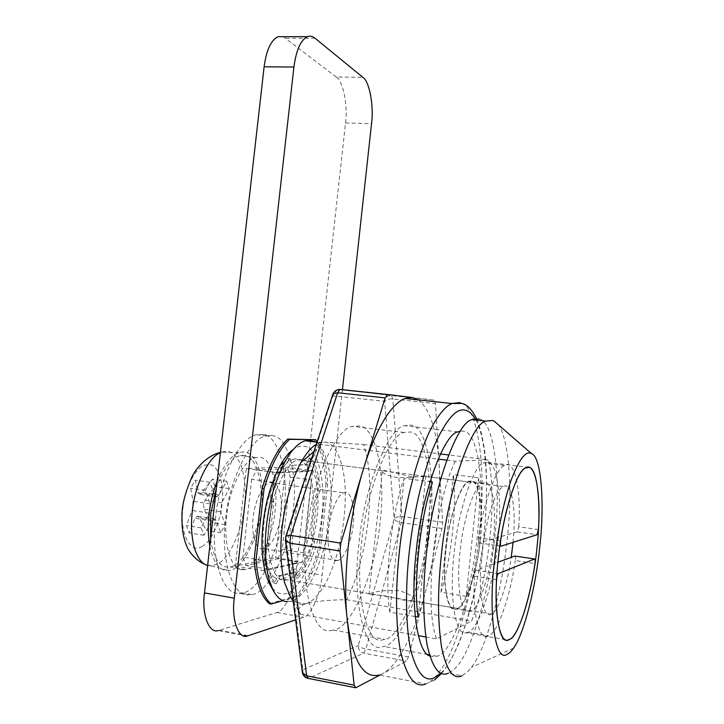 <?xml version="1.0" encoding="UTF-8"?>
<svg xmlns="http://www.w3.org/2000/svg" width="724" height="724" viewBox="0 0 724 724"><rect width="100%" height="100%" fill="white"/><g stroke="black" fill="none" stroke-linecap="round" stroke-linejoin="round"><path stroke-width="0.54" stroke-dasharray="3.62 2.71" d="M410.237 477.596L396.652 477.487C388.272 475.867 383.476 473.858 382.29 471.469L382.218 470.727L383.295 470.238L410.499 476.446C419.051 477.089 424.164 476.89 425.848 475.858L410.237 477.596M411.73 600.712L412.798 598.612C411.576 595.282 406.752 592.63 398.327 590.657C385.114 590.132 375.666 591.173 369.964 593.771L369.041 594.395L383.982 595.626L397.313 598.594C404.2 600.558 408.96 601.273 411.603 600.757L411.73 600.712M336.551 560.638L337.692 560.457C343.71 559.996 351.918 540.502 353.185 524.511C355.249 509.244 351.674 492.338 345.846 492.664L344 492.836C338.117 493.37 329.927 512.474 328.606 528.683C326.379 544.964 330.569 562.014 336.551 560.638M262.667 548.855L263.952 548.72C270.767 548.412 279.781 529.497 280.984 513.859C283.102 498.936 278.803 482.284 272.215 482.492L270.124 482.618C263.464 483.017 254.477 501.542 253.219 517.37C250.929 533.262 255.916 550.059 262.667 548.855M513.054 542.366L513.759 532.918C515.606 506.927 511.325 483.541 504.528 485.994L503.144 486.465C498.003 489.288 492.908 500.356 487.84 519.678L483.496 541.643L480.691 568.548C478.772 597.164 484.256 619.219 491.243 614.115C498.012 612.169 507.669 583.978 511.244 557.353M277.699 558.819L282.197 549.453L290.224 477.026L287.709 468.6L256.631 469.912L251.662 479.279L274.106 482.383L271.382 489.288C263.237 510.646 260.694 544.267 265.382 560.72L242.947 557.064L245.925 565.48L277.699 558.819L298.967 562.258C294.044 571.571 288.496 577.173 282.342 579.064L369.964 593.771M282.342 579.064C276.396 580.051 271.699 576.756 268.242 569.173L245.925 565.48M290.224 477.026L311.374 479.894C315.745 498.012 311.926 532.792 303.347 552.81L282.197 549.453M382.218 470.727L293.519 459.188L295.682 458.853C301.573 459.088 305.999 463.279 308.976 471.433L287.709 468.6M293.519 459.188C288.324 460.799 283.473 465.369 278.948 472.917L256.631 469.912M538.421 529.552L518.737 526.773L517.398 531.869L479.044 542.928C478.265 542.719 478.075 540.991 478.474 537.742L500.601 540.973M514.864 556.032C515.47 556.177 515.606 557.688 515.262 560.557L534.946 563.534M496.601 579.634L474.464 576.15C474.727 573.01 475.297 571.037 476.157 570.213L497.922 562.24M518.737 526.773C521.316 489.741 514.511 458.147 504.474 465.441C496.067 468.166 483.686 502.094 478.474 537.742M274.106 482.383L265.382 560.72M308.976 471.433L278.948 472.917M303.347 552.81L311.374 479.894M268.242 569.173L298.967 562.258M474.464 576.15C472.084 613.97 479.424 642.405 488.591 635.799C497.687 633.174 510.483 595.725 515.262 560.557M251.662 479.279L242.947 557.064M238.956 593.128L242.088 592.847C259.165 592.313 281.283 546.502 284.043 509.434C288.994 474.736 278.93 434.934 262.767 434.491L256.83 434.744C240.676 435.803 218.729 479.433 215.616 517.579C210.069 555.869 222.53 595.789 238.956 593.128L248.558 594.811L251.653 594.513C268.486 593.924 290.36 547.932 293.139 510.764C298.071 475.967 288.215 436.074 272.287 435.667L266.432 435.929C250.504 437.034 228.802 480.836 225.671 519.099C220.132 557.525 232.368 597.526 248.558 594.811M242.757 569.67L245.472 569.471C257.427 569.055 273.075 536.864 275.057 510.501C278.649 485.415 271.156 457.097 259.617 457.36L255.898 457.577C244.386 458.274 228.847 489.361 226.675 516.257C222.847 542.774 231.237 570.955 242.757 569.67M210.584 539.289C213.354 557.145 218.929 566.412 227.3 567.091L230.069 566.901C242.296 566.548 258.224 534.556 260.188 508.32C263.798 483.351 256.052 455.125 244.25 455.351L240.449 455.55C231.58 457.704 223.571 468.455 216.413 487.831M209.797 546.285L210.974 551.48C215.128 564.765 220.856 571.073 228.16 570.403C241.219 571.951 259.391 537.271 261.518 508.167C263.346 492.582 262.224 478.591 258.133 466.184C253.138 454.464 246.803 449.975 239.128 452.726C231.291 455.423 223.988 464.799 217.2 480.872M200.286 494.275L197.923 492.809L195.29 480.175L190.665 488.229L193.091 501.361L192.05 510.456L186.403 525.57L189.272 532.927L195.028 518.266L197.082 516.185L199.281 517.769L206.566 530.538L210.946 522.475L204.023 509.225L203.507 504.818L205.037 500.302L215.01 486.591L212.385 479.234L200.286 494.275M218.947 494.917L216.838 496.89L214.802 495.252L209.897 482.229L205.345 490.338L210.05 503.868L209.01 513.017L201.073 527.859L203.878 535.235L211.906 520.846L214.096 518.773L216.069 520.33L220.838 532.764L225.155 524.656L220.72 511.723L221.734 502.755L229.218 488.609L226.657 481.234L218.947 494.917L202.159 492.492M229.218 488.609L215.01 486.591M225.155 524.656L210.946 522.475M220.838 532.764L206.566 530.538M203.878 535.235L189.272 532.927M201.073 527.859L186.403 525.57M205.345 490.338L190.665 488.229M209.897 482.229L195.29 480.175M226.657 481.234L212.385 479.234M313.89 439.468C320.868 448.771 324.877 463.487 325.909 483.605L327.655 483.84C326.741 465.378 323.248 451.333 317.157 441.721M327.655 483.84L320.75 546.819C315.202 567.987 307.763 584.422 298.451 596.142L282.903 600.658M292.134 465.333L307.89 464.763L311.148 458.147C316.288 465.025 319.311 475.894 320.216 490.736L317.085 497.361L312.858 535.86L314.605 541.824C310.352 557.453 304.786 569.589 297.917 578.232L296.035 572.286L279.844 576.223L276.287 583.761C270.378 578.096 266.749 567.254 265.382 551.226L269.093 543.679L273.753 501.804L271.636 495.098C276.659 478.247 282.831 466.093 290.161 458.636L292.134 465.333L306.089 464.527L309.347 457.912L311.148 458.147M325.909 483.605L319.012 546.548L320.75 546.819M269.409 603.698L296.659 595.834C305.999 584.123 313.447 567.697 319.012 546.548M309.347 457.912C314.506 464.79 317.537 475.65 318.451 490.492L315.32 497.107L311.085 535.588L312.849 541.543C308.587 557.172 303.003 569.299 296.116 577.933L294.225 571.987L277.989 575.915L274.423 583.444C268.495 577.779 264.848 566.946 263.473 550.919L267.192 543.38L271.853 501.533L269.726 494.827C274.758 477.985 280.948 465.84 288.297 458.392L290.279 465.089M318.451 490.492L320.216 490.736M315.32 497.107L317.085 497.361M311.085 535.588L312.858 535.86M312.849 541.543L314.605 541.824M296.116 577.933L297.917 578.232M294.225 571.987L296.035 572.286M277.989 575.915L279.844 576.223M274.423 583.444L276.287 583.761M263.473 550.919L265.382 551.226M267.192 543.38L269.093 543.679M271.853 501.533L273.753 501.804M269.726 494.827L271.636 495.098M288.297 458.392L290.161 458.636M306.089 464.527L307.89 464.763M296.659 595.834L298.451 596.142M330.741 630.559L333.456 630.115C351.945 628.776 376.462 568.838 380.118 521.434C385.964 477.605 376.543 427.051 359.439 425.993L352.452 426.391C335.257 428.246 310.822 484.718 306.65 534.14C299.754 584.648 312.958 635.591 330.741 630.559M428.092 528.411C433.821 483.94 425.884 432.843 410.463 431.984L404.164 432.481C388.625 434.581 365.937 492.266 361.638 542.538C354.869 593.952 366.299 645.392 382.408 639.916L384.869 639.41C401.585 637.663 424.3 576.467 428.092 528.411M429.975 528.013C436.038 480.854 427.721 426.427 411.322 425.187L404.39 425.685C387.847 427.938 363.629 489.379 359.032 543.091C351.746 598.323 364.145 653.22 381.385 647.012L383.801 646.496C401.711 644.622 425.938 579.209 429.975 528.013M429.821 656.025L434.744 656.795L436.889 656.216C452.762 653.863 474.944 587.064 479.134 535.154C485.062 487.288 478.41 432.282 463.939 431.26L460.473 431.061M461.55 403.34C479.207 408.164 486.537 475.46 479.514 532.547C475.252 578.367 460.211 639.6 442.988 666.505C437.649 675.067 432.581 680.578 427.803 683.058L425.775 683.972L379.267 675.049L382.652 673.628C387.729 670.958 392.915 665.818 398.2 658.197C409.377 641.111 418.544 618.667 425.721 590.856C436.147 551.869 441.577 500.293 439.106 464.392C437.07 431.124 430.21 409.63 418.508 399.919M379.774 675.148L406.399 661.121L408.508 656.921L441.975 528.475L442.626 522.312L435.414 403.576L434.119 400.155L412.2 397.485M342.434 389.765L322.153 575.155C320.741 593.282 310.831 616.196 303.555 617.237L295.627 619.889M302.569 562.077L263.979 570.802L274.93 472.437L312.641 470.609L302.569 562.077L275.609 557.724L235.345 566.05L246.296 468.564L285.681 467.025L275.609 557.724M247.355 635.989L218.322 630.541L276.912 612.486C284.514 611.518 294.759 588.856 296.143 570.883L345.538 122.99C348.027 105.767 343.149 80.871 336.226 77.025L362.869 77.332M336.226 77.025L283.283 36.68M235.345 566.05L263.979 570.802M285.681 467.025L312.641 470.609M246.296 468.564L274.93 472.437M287.564 601.617L290.469 601.273C297.573 599.789 304.885 592.25 312.397 578.684C321.818 559.399 327.691 538.556 330.026 516.149C334.144 484.935 327.999 447.839 315.04 441.957M289.881 595.599C294.623 602.667 299.754 605.418 305.275 603.861L306.116 603.626C312.831 601.671 319.691 594.151 326.714 581.064C339.275 555.652 345.547 522.158 345.294 494.411C345.294 464.012 335.384 441.269 323.863 442.111L320.307 442.608L316.27 444.4M269.084 583.001C273.02 590.223 277.491 593.798 282.478 593.725C297.347 597.219 319.031 552.946 321.836 515.633C326.334 483.225 317.854 446.364 303.953 446.31C300.75 445.722 297.184 446.771 293.265 449.45M317.012 516.312C320.75 489.478 313.601 459.242 302.17 459.559L298.415 459.831C287.012 460.699 271.355 494.175 268.993 523.072C264.975 551.643 273.156 581.77 284.604 580.141L287.229 579.888C299.103 579.272 314.849 544.548 317.012 516.312M480.048 540.231C483.541 512.004 479.523 480.718 471.478 481.551L468.826 482.003C460.772 483.406 448.608 519.316 446.002 549.806C442.228 580.042 447.052 611.192 455.188 608.794L457.043 608.377C465.441 607.029 477.623 569.842 480.048 540.231M465.957 632.749L467.966 632.206C478.89 630.305 494.727 580.123 497.967 540.683C502.492 503.605 497.777 461.921 487.542 462.283L483.75 462.871C473.451 464.835 457.613 512.737 454.066 553.779C448.952 595.146 455.369 636.858 465.957 632.749L507.687 640.034M480.22 540.185C483.75 511.66 479.695 480.03 471.559 480.845L468.871 481.306C460.726 482.727 448.428 519.027 445.794 549.86C441.975 580.458 446.862 611.952 455.088 609.518L456.962 609.092C465.451 607.726 477.768 570.123 480.22 540.185M493.234 542.095C496.745 513.461 492.954 481.741 485.107 482.609L482.51 483.08C474.663 484.546 462.672 521.045 460.012 552.014C456.22 582.748 460.808 614.314 468.754 611.816L470.555 611.373C478.754 609.952 490.754 572.141 493.234 542.095M479.026 418.943C494.637 420.807 501.352 482.682 494.818 536.086C490.474 586.567 471.496 654.415 454.6 668.795L448.319 673.239L461.984 675.8L468.057 671.302L471.324 667.41C487.044 648.089 503.126 584.811 507.316 537.896C513.406 486.881 508.302 426.87 494.275 421.259M466.175 596.368L440.961 592.232L453.36 474.528L478.564 477.768C481.849 508.266 476.256 562.023 466.175 596.368L478.564 477.768M440.961 592.232C451.495 558.231 457.088 504.863 453.36 474.528M415.16 616.549L389.901 612.196L404.218 478.365L429.947 481.75M418.164 617.065L432.472 482.075M389.901 612.196C384.064 580.585 391.222 514.067 404.218 478.365M293.283 601.59L300.478 614.296C296.876 609.898 298.75 606.341 306.116 603.626C315.845 601.21 329.357 599.897 346.651 599.707C368.416 557.598 376.706 480.338 363.493 444.5L323.863 442.111C316.641 442.156 315.193 442.898 319.528 444.319L438.111 459.088M446.672 460.147L455.333 461.233L488.429 459.858L448.627 454.962M363.493 444.5L440.445 453.957M300.478 614.296L418.327 635.654M425.812 636.984L436.617 638.912L471.632 621.047C489.107 576.467 497.37 496.474 488.429 459.858M346.651 599.707L471.632 621.047M455.333 461.233C434.644 502.275 423.54 606.703 436.617 638.912M319.528 444.319L310.062 463.143M300.578 491.804C288.387 536.547 288.921 592.377 300.786 614.748M517.343 531.887L537.09 534.701M476.202 570.195L496.981 573.435L476.157 570.213M501.099 546.177L479.044 542.928M262.767 434.491L272.287 435.667M207.616 565.471L211.508 565.869L217.734 563.869C229.979 558.141 242.522 528.801 244.45 505.841C246.232 490.754 245.065 477.197 240.947 465.188C235.97 453.903 229.689 449.541 222.114 452.093L220.386 452.772M201.869 546.493C211.046 542.602 220.585 521.126 221.997 504.157C224.621 486.157 218.983 465.514 210.032 464.627L204.367 465.161C195.199 467.65 184.502 489.641 182.982 507.967C179.181 533.009 190.946 554.711 201.869 546.493M221.734 502.755L205.037 500.302M220.72 511.723L204.023 509.225M216.069 520.33L199.281 517.769M211.906 520.846L195.028 518.266M209.01 513.017L192.05 510.456M210.05 503.868L193.091 501.361M214.802 495.252L197.923 492.809M440.753 673.121C459.179 657.727 479.496 586.639 484.03 533.86C489.089 489.75 486.528 436.382 475.025 418.626M332.633 394.978L332.895 395.865L384.634 401.295L394.182 518.999L358.271 645.555C358.244 649.528 360.018 652.062 363.602 653.157L406.399 661.121M408.508 656.921L365.873 649.039C362.154 648.224 359.62 647.057 358.271 645.555L302.849 669.772L285.98 537.724L332.895 395.865L336.814 390.073M285.328 539.299L285.98 537.724L285.627 536.891M355.982 687.682L308.696 678.361C304.741 677.103 302.795 674.243 302.849 669.772L302.261 671.664M434.119 400.155L391.349 395.566C387.675 395.594 385.44 397.503 384.634 401.295C386.326 399.539 389.041 398.761 392.788 398.96L435.414 403.576M442.626 522.312L401.929 516.493L392.788 398.96L391.349 395.566L340.316 389.44M441.975 528.475L401.277 522.574C397.738 521.904 395.376 520.71 394.182 518.999C395.766 517.045 398.345 516.212 401.929 516.493L401.277 522.574L365.873 649.039L363.602 653.157L308.696 678.361L307.682 678.307M345.538 122.99L371.539 123.659M296.143 570.883L322.153 575.155M276.912 612.486L303.555 617.237M219.345 630.287L248.341 635.717M286.034 38.227L315.049 38.227M487.542 462.283L528.801 467.387M382.29 471.469L369.041 594.395M425.848 475.858L412.798 598.612M337.692 560.457L263.961 548.711M270.124 482.618L344 492.836M491.234 614.115L411.603 600.757M503.144 486.465L422.436 475.967M517.398 531.869L537.136 534.683M504.474 465.441L483.75 462.871M467.966 632.206L488.591 635.799M242.088 592.847L251.644 594.513M266.432 435.929L256.83 434.744M245.463 569.471L230.069 566.901M255.898 457.577L240.449 455.55M211.372 565.878L228.15 570.403M239.128 452.726L221.978 452.138M220.431 452.373L222.114 452.093M211.508 565.869L205.109 564.439M214.096 518.773L197.082 516.185M216.838 496.89L199.824 494.42M333.456 630.115L384.869 639.41M404.164 432.481L352.452 426.391M436.889 656.216L429.468 654.858M427.531 654.496L383.801 646.496M457.812 431.866L404.39 425.685M425.775 683.972L434.373 680.062M441.595 673.483C447.26 666.415 452.898 656.668 458.518 644.251C463.894 630.378 468.292 616.975 471.722 604.051C476.066 587.001 479.713 567.942 482.646 546.873C486.021 522.963 488.057 481.75 485.198 455.459C483.46 440.364 480.546 428.047 476.455 418.526M355.783 687.764L355.022 687.619M317.003 442.201L320.307 442.608M290.469 601.273L305.275 603.861M457.043 608.377L287.22 579.888M468.826 482.003L298.415 459.831M470.555 611.373L456.953 609.092M482.519 483.08L468.871 481.306M513.524 648.152L471.324 667.41M313.908 451.541L316.705 449.179"/><path stroke-width="1.09" d="M497.922 562.24L511.244 557.353L513.054 542.366M537.09 534.701L538.421 529.552C541.072 492.32 534.9 460.627 525.452 468.039C517.551 470.853 505.714 505.071 500.601 540.973C500.203 544.249 500.375 545.986 501.099 546.177L537.09 534.701M498.221 573.652L496.972 573.462L498.221 573.652C497.406 574.485 496.863 576.476 496.601 579.634C494.121 617.699 500.827 646.188 509.47 639.437C518.013 636.686 530.249 598.911 534.946 563.534C535.289 560.648 535.172 559.136 534.602 558.991L514.864 556.032L511.244 557.353M498.257 573.634L534.602 558.991M216.413 487.831L210.72 513.85L210.584 539.289M217.2 480.872C213.028 491.877 210.34 502.936 209.136 514.031C207.815 525.144 208.032 535.896 209.797 546.285M317.157 441.721L315.682 439.694L289.564 439.341C279.464 448.88 270.957 465.342 264.043 488.745L256.088 559.987C257.907 582.295 262.975 596.974 271.283 604.033L282.903 600.658M271.283 604.033L269.409 603.698C261.074 596.648 255.988 581.969 254.16 559.679L262.115 488.474C269.038 465.089 277.563 448.636 287.69 439.106L315.682 439.694M287.69 439.106L289.564 439.341M262.115 488.474L264.043 488.745M254.16 559.679L256.088 559.987M460.473 431.061L457.812 431.866C443.151 434.391 420.934 497.18 416.2 551.842C410.255 600.286 416.671 652.596 429.821 656.025M418.508 399.919L412.2 397.485L405.06 398.472C399.729 400.453 394.118 405.467 388.236 413.531C379.041 426.608 370.878 444.771 363.756 468.021C349.728 511.886 342.325 579.716 347.276 620.043C352.579 660.632 363.24 678.967 379.267 675.049M412.2 397.485L387.602 394.499L385.132 397.892L340.85 543.127L339.999 550.973L354.136 685.148L355.783 687.764L379.774 675.148M218.322 630.541C208.937 633.998 201.426 613.771 204.512 592.911L234.295 598.16L293.917 67.051C296.188 50.083 300.704 39.947 307.483 36.662C310.116 35.729 312.641 36.245 315.049 38.227L362.869 77.332C369.466 81.206 374 106.301 371.539 123.659L342.434 389.765M295.627 619.889L247.355 635.989C238.35 639.564 231.237 619.237 234.295 598.16M204.512 592.911L264.115 66.798L293.917 67.051M283.283 36.68L278.125 36.689C271.066 39.938 266.396 49.974 264.115 66.798M315.04 441.957L310.949 440.445L305.438 440.762C298.931 442.346 292.125 449.269 285.012 461.532C275.301 480.419 269.138 501.669 266.522 525.307C264.206 545.48 265.093 563.706 269.174 579.978L273.029 590.087C277.319 597.934 282.161 601.78 287.564 601.617M316.27 444.4C311.22 447.332 306.098 453.369 300.894 462.518C282.966 496.257 275.889 548.828 284.559 582.576L289.881 595.599M293.265 449.45C288.831 452.563 284.414 458.011 280.007 465.785C271.093 483.044 265.446 502.42 263.084 523.904C260.414 548.023 262.414 567.716 269.084 583.001L273.029 590.087M537.072 546.394C541.507 508.881 537.851 466.862 528.801 467.387L525.452 468.039C516.321 470.175 501.732 518.891 498.103 560.466C493.08 602.404 498.266 644.423 507.687 640.034L509.47 639.437C519.153 637.265 533.742 586.268 537.072 546.394M531.651 453.731L530.81 453.351C525.389 450.853 518.728 460.048 510.818 480.935C502.954 505.108 497.46 532.068 494.356 561.824C488.139 613.319 495.261 662.704 506.7 654.478C508.827 653.745 511.108 651.636 513.524 648.152C524.484 633.672 536.502 583.128 539.887 545.38C544.683 504.275 541.416 456.844 531.651 453.731L494.275 421.259L492.537 420.454L485.732 421.124C470.401 424.146 446.563 495.37 441.124 557.643C437.513 591.77 437.676 621.681 441.604 647.392C446.437 669.999 453.052 679.537 461.45 676.017L461.984 675.8M479.026 418.943L471.967 419.585C456.075 422.535 431.64 493.37 426.228 555.362C422.581 589.789 422.907 619.862 427.232 645.573C432.49 668.035 439.522 677.257 448.319 673.239M429.947 481.75L432.472 482.075C420.038 518.167 412.879 585.291 418.164 617.065L415.16 616.549M438.111 459.088L446.672 460.147M440.445 453.957L448.627 454.962M418.327 635.654L425.812 636.984M310.062 463.143L300.578 491.804M220.386 452.772C208.277 456.88 194.421 486.573 192.331 511.28C190.783 524.203 191.426 536.267 194.249 547.462C197.435 557.914 201.887 563.924 207.616 565.471M461.55 403.34L459.306 402.589L451.93 403.512C447.233 405.458 442.138 410.617 436.635 418.988C420.164 443.133 403.983 503.841 399.223 553.236C395.394 588.359 395.476 627.654 400.942 653.129C407.25 677.999 415.531 688.28 425.775 683.972M475.025 418.626C472.021 413.685 468.745 410.888 465.215 410.227C456.256 407.63 445.667 420.065 433.441 447.559C421.929 475.731 412.771 518.058 409.069 553.733C405.313 588.178 405.485 626.821 410.988 650.939C417.35 674.252 425.459 683.013 435.314 677.212L440.753 673.121M385.132 397.892L337.656 392.761L333.031 393.775L332.633 394.978M285.627 536.891L285.971 535.95L290.74 535.416L340.85 543.127M387.177 394.553L339.864 389.494L337.656 392.761L290.74 535.416L289.881 543.145L306.65 675.818L354.136 685.148M285.328 539.299L285.428 540.321L289.881 543.145L339.999 550.973M302.261 671.664L285.428 540.321L285.971 535.95L333.031 393.775C334.606 390.915 336.886 389.485 339.864 389.494L336.814 390.073M307.682 678.307C304.858 677.546 303.094 675.655 302.388 672.641L306.65 675.818L308.469 678.442L355.022 687.619M340.316 389.44L387.602 394.499M205.109 564.439C195.933 560.783 188.874 551.67 186.765 546.231C183.362 538.158 181.742 528.285 181.932 516.583C181.742 505.587 185.235 492.021 192.403 475.876C198.412 464.944 208.612 455.333 220.431 452.373M429.468 654.858L427.531 654.496M405.06 398.472L451.93 403.512L461.894 403.44C466.953 404.354 471.813 409.377 476.455 418.526M434.373 680.062L441.595 673.483M307.483 36.662L278.125 36.689M305.438 440.762L317.003 442.201M285.012 461.532L280.007 465.785M485.732 421.124L471.967 419.585M300.894 462.518L313.908 451.541M288.686 593.481L293.283 601.59"/></g></svg>
